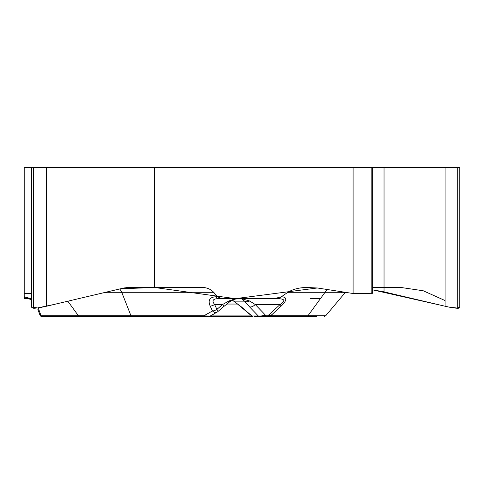 <?xml version="1.0" encoding="UTF-8"?>
<svg xmlns="http://www.w3.org/2000/svg" width="484" height="484" viewBox="0 0 484 484"><rect width="100%" height="100%" fill="white"/><g stroke="black" fill="none" stroke-linecap="round" stroke-linejoin="round"><path stroke-width="0.73" d="M31.726 307.267L31.726 167.355L24.2 167.355L24.2 296.752L24.2 293.51L31.726 293.51L24.2 293.51L24.2 298.652L27.769 298.652M316.518 316.397L267.61 316.397A1.773 0.889 90 0 0 268.445 315.229L270.641 315.762L307.981 315.762L324.716 292.735L287.23 292.735C292.403 289.329 298.918 287.575 306.771 287.478L317.347 287.98L353.09 293.51L353.09 167.355L154.438 167.355L154.438 287.478L202.554 287.478C207.188 287.575 211.024 289.329 214.079 292.735L121.907 292.735A14.726 6.915 90 0 0 119.651 288.978M228.926 300.988A5.324 1.41 -126.1 0 0 230.257 301.375L223.572 306.711A5.324 0.865 -130.6 0 0 222.61 304.49L228.926 300.988L234.202 299.136L239.017 298.652L217.988 298.652C212.815 298.864 211.689 300.812 214.606 304.49A5.324 2.831 154.5 0 1 210.189 306.094C207.745 300.201 209.705 297.085 216.076 296.752A5.324 2.499 90 0 0 217.988 298.652L221.684 298.652L217.516 296.752L214.079 292.735M221.684 298.652L274.331 298.652L281.41 296.752C287.314 297.085 287.236 300.201 281.174 306.094L270.641 315.762A1.773 1.537 -90 0 1 269.461 316.397L298.18 316.397M287.23 292.735L281.392 296.752M31.315 298.652L27.751 298.652A5.324 4.61 90 0 1 24.218 296.752L31.726 298.9M259.394 316.397A1.773 1.706 -90 0 1 258.299 315.985C259.69 316.173 262.098 315.919 265.534 315.229L268.445 315.229L280.145 304.49C285.735 300.812 284.985 298.864 277.877 298.652L274.331 298.652M225.242 298.652L277.877 298.652A5.324 4.61 -90 0 0 281.41 296.752M31.726 167.355L46.458 167.355L46.458 306.245L123.874 287.98L128.2 287.478L154.438 287.478M46.458 306.245C40.952 307.515 36.742 308.181 33.813 308.235L31.726 307.727M277.877 298.652L241.389 298.652L249.623 300.988L255.219 304.49A5.324 3.061 -43.8 0 1 249.429 306.747L244.535 301.145L241.389 298.652M84.676 316.397L253.005 316.397A1.773 1.706 90 0 1 251.904 315.985L241.22 306.747A5.324 0.817 130.5 0 1 241.044 306.711M267.61 316.397L269.461 316.397M264.7 316.397A1.773 0.889 -90 0 0 265.534 315.229L255.219 304.49L280.145 304.49A5.324 0.744 47.4 0 1 281.174 306.094M41.66 316.397L209.04 316.397L41.66 316.397A1.773 1.773 0 0 1 39.99 315.229L37.855 309.355M239.017 298.652L234.903 299.166L232.562 299.971M232.338 300.147L241.22 306.747M204.575 316.397A1.773 0.835 -90 0 1 203.939 315.762L209.911 316.173L217.032 312.18A5.324 3.624 -119.3 0 1 212.512 310.958L210.189 306.094M217.927 311.539A5.324 0.865 -130.6 0 0 216.929 309.355A5.324 2.831 154.5 0 1 212.512 310.958L203.939 315.762L130.976 315.762L121.907 292.735L103.709 292.735M252.007 316.191L234.31 301.387A5.324 1.537 -54.2 0 1 234.135 301.145L244.535 301.145A5.324 4.277 -37 0 0 249.623 300.988M39.99 315.229L41.073 315.762A1.773 1.537 90 0 0 42.253 316.397M275.208 316.397L275.856 316.397M53.609 316.397L80.556 316.397A1.773 0.43 -90 0 1 80.283 315.985M267.888 316.397L254.197 316.397M31.726 299.596L30.686 299.154M30.552 299.112L27.975 298.658L30.317 299.039M457.713 306.257L458.644 308.211L449.043 307.11L372.668 289.862L384.036 291.846L445.068 306.245C450.574 307.515 454.785 308.181 457.713 308.235L459.8 307.727M372.668 293.28L353.09 293.51M46.458 167.355L154.438 167.355M353.09 167.355L457.906 167.355L457.906 308.235M459.8 307.267L459.8 167.355L457.906 167.355M32.222 307.116L37.431 307.951L53.573 304.569L120.292 288.815L154.438 287.478L235.351 298.658L317.347 287.98L353.09 293.51L369.498 293.51L372.033 292.753M445.068 300.576L423.222 290.763L400.964 287.478L372.668 287.478M342.188 291.822L341.323 292.735M320.414 298.658L310.432 298.652M79.594 316.397A1.773 1.537 -90 0 1 78.42 315.762L41.073 315.762L38.194 307.848M131.618 316.397A1.773 0.835 -90 0 1 130.976 315.762L78.42 315.762L67.839 301.199M216.076 296.752L217.516 296.752M251.904 315.985L258.299 315.985L249.429 306.747M216.929 309.355L222.61 304.49L214.606 304.49L216.929 309.355M250.742 315.084L211.853 315.084M237.813 304.049L226.778 304.049M306.808 316.397A1.773 1.537 -90 0 0 307.981 315.762L325.738 315.762L345.062 292.735L324.716 292.735A14.726 12.753 90 0 1 327.88 289.607M457.713 167.355L457.713 308.235M445.068 167.355L445.068 306.245M384.036 167.355L384.036 291.846M371.815 167.355L371.815 293.51M33.813 167.355L33.813 308.235M33.62 167.355L33.62 308.235M230.263 301.369L232.326 300.147M223.572 306.711L217.891 311.581M217.032 312.18A5.324 5.324 0 0 0 218.278 311.212M234.31 301.387L232.623 300.358M31.726 299.614L27.751 298.652M251.734 315.955L252.908 316.397M209.899 316.173L209.04 316.397M345.062 292.735L345.425 292.324M276.128 316.645L276.455 316.397M325.738 315.762L324.383 316.397M372.668 293.098L372.668 167.355"/></g></svg>
